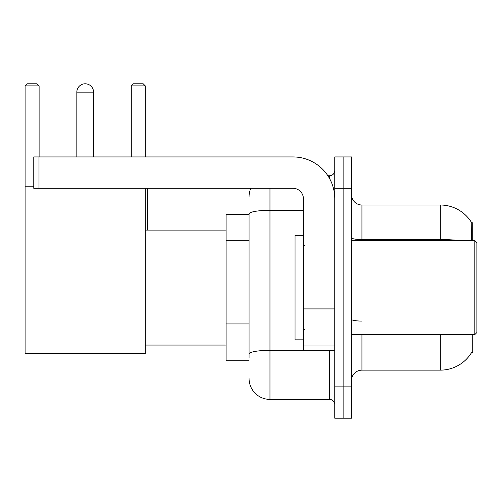 <?xml version="1.0" encoding="UTF-8"?>
<svg xmlns="http://www.w3.org/2000/svg" width="502" height="502" viewBox="0 0 502 502"><rect width="100%" height="100%" fill="white"/><g stroke="black" fill="none" stroke-linecap="round" stroke-linejoin="round"><path stroke-width="0.75" d="M472.721 240.546L472.721 222.781L471.767 222.913A36.577 36.577 0 0 0 440.323 205.017A36.577 36.577 0 0 1 471.692 222.781A36.577 36.577 0 0 0 440.323 205.017L361.936 205.017A10.454 10.454 0 0 1 351.488 194.563A10.454 10.454 0 0 0 361.936 205.017L361.936 240.546M472.721 334.608L472.721 352.373L471.692 352.373L471.874 352.065A36.577 36.577 0 0 1 440.323 370.143A36.577 36.577 0 0 0 471.692 352.373M249.067 214.423L226.076 214.423L226.076 360.737L249.067 360.737M351.488 380.591A10.454 10.454 0 0 1 361.936 370.143L440.323 370.143L440.323 334.608M343.123 386.866L343.123 418.216L351.488 418.216L351.488 386.866L343.123 386.866L343.123 418.216L334.765 418.216L334.765 386.866L343.123 386.866L343.123 188.294L343.123 386.866M334.765 386.866L334.765 156.938L343.123 156.938L343.123 188.294L343.123 156.938L351.488 156.938L351.488 386.866M471.516 240.546L471.767 222.913A36.577 36.577 0 0 0 440.323 205.017L440.323 239.561L361.936 239.561A10.454 1.813 0 0 1 351.488 237.747M249.067 357.6L249.067 213.927A20.902 3.627 180 0 1 269.969 210.3L303.415 210.3M269.969 188.294L269.969 399.404L329.538 399.404L329.538 350.283M327.875 175.75L329.538 175.75A5.227 5.227 0 0 0 334.765 170.529M334.765 404.631A5.227 5.227 0 0 0 329.538 399.404M249.067 196.652A20.902 20.902 0 0 1 250.812 188.294M269.969 399.404A20.902 20.902 0 0 1 249.067 378.502M76.831 92.142A8.358 8.358 0 0 1 85.196 83.784A8.358 8.358 0 0 1 93.554 92.142L76.831 92.142L76.831 156.938M93.554 156.938L93.554 92.142M145.285 188.294L145.285 353.421L25.1 353.421L25.1 85.873L27.19 83.784L37.016 83.784L39.106 85.873L25.1 85.873M39.106 156.938L39.106 85.873M25.1 186.204L33.772 186.204M145.285 85.873L131.286 85.873L133.375 83.784L143.195 83.784L145.285 85.873L145.285 156.938M131.286 85.873L131.286 156.938M147.688 230.098L147.688 188.294M334.765 350.283L303.415 350.283L303.415 308.021L334.765 308.021M334.765 198.742A41.804 41.804 0 0 0 292.961 156.938L38.999 156.938L38.999 188.294L292.961 188.294A10.454 10.454 0 0 1 303.415 198.742L303.415 308.021M38.999 188.294L33.772 188.294L33.772 156.938L38.999 156.938M474.81 240.546L476.9 242.642L476.9 332.519L474.81 334.608L474.81 240.546L351.488 240.546M303.415 235.325L295.05 235.325L295.05 339.835L303.415 339.835M249.067 240.332L226.076 240.332M249.067 323.941L226.076 323.941M361.936 334.608L361.936 370.143M459.92 240.546A36.577 6.35 180 0 0 440.323 239.561L440.323 240.546M351.488 188.294L334.765 188.294M361.936 321.079A10.454 1.813 -0 0 1 351.488 319.266M331.358 350.283A5.227 0.91 0 0 1 329.538 350.34L269.969 350.34A20.902 3.627 180 0 0 249.067 353.973M329.538 178.505L329.538 175.75M334.765 308.931L303.415 308.931M303.415 345.966L334.765 345.966M145.285 345.062L226.076 345.062M145.285 230.098L226.076 230.098M351.488 334.608L474.81 334.608M304.457 245.773L303.415 244.731M304.457 329.381L303.415 330.429"/></g></svg>
